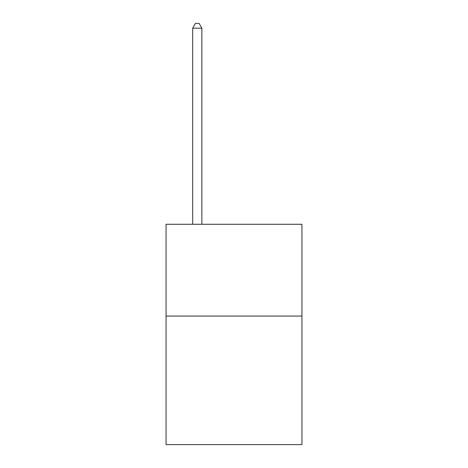 <?xml version="1.0" encoding="UTF-8"?>
<svg xmlns="http://www.w3.org/2000/svg" width="468" height="468" viewBox="0 0 468 468"><rect width="100%" height="100%" fill="white"/><g stroke="black" fill="none" stroke-linecap="round" stroke-linejoin="round"><path stroke-width="0.7" d="M301.936 316.075L301.936 444.6L166.064 444.6L166.064 224.271L301.936 224.271L301.936 316.075L166.064 316.075M201.866 224.271L201.866 28.174L192.687 28.174L192.687 224.271M192.687 28.174L195.443 23.4L199.116 23.4L201.866 28.174"/></g></svg>
